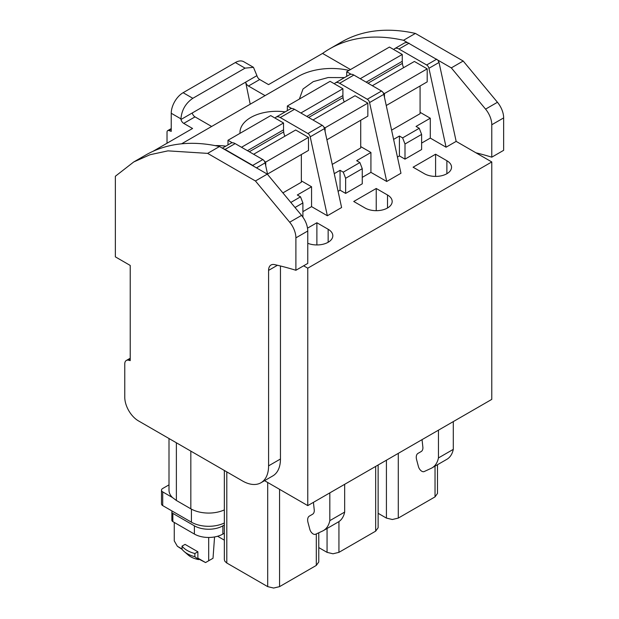 <?xml version="1.0" encoding="UTF-8"?>
<svg xmlns="http://www.w3.org/2000/svg" width="619" height="619" viewBox="0 0 619 619"><rect width="100%" height="100%" fill="white"/><g stroke="black" fill="none" stroke-linecap="round" stroke-linejoin="round"><path stroke-width="0.93" d="M318.77 532.781L318.77 561.99L316.309 565.418L279.571 586.634L273.637 588.05L267.702 586.634L226.492 562.841M226.5 562.833L224.79 561.147L224.341 559.591L224.341 470.471M264.561 480.669L307.767 505.615L491.78 399.379L491.78 161.946L456.164 141.38L439.026 62.465L437.834 60.097L451.313 67.881L463.19 61.026L415.388 33.426A251.84 145.403 -120 0 0 414.614 33.256A251.84 145.403 -120 0 0 341.487 42.022L329.618 48.878A251.84 145.403 -120 0 0 323.095 53.048A251.84 145.403 -120 0 0 322.569 53.427L268.545 84.617L259.717 79.518A4.194 2.422 60 0 1 256.924 75.642L253.457 67.324L245.054 68.144L192.819 98.305L183.116 92.703A16.79 9.695 -60 0 0 171.239 113.262L171.239 131.383L168.941 130.57A3.358 1.942 60 0 0 167.718 130.617A3.358 1.942 60 0 0 167.022 132.149A3.358 1.942 60 0 0 167.022 132.203L167.022 143.229M207.636 153.38L219.505 146.525L267.3 174.117L301.561 215.373L289.684 222.221L255.43 180.972L207.636 153.38L167.958 150.858L150.03 154.727L133.735 161.961L115.351 176.26L115.351 256.854L130.222 265.443L130.222 360.622L128.636 360.235A7.552 4.364 -120 0 0 126.33 360.475A7.552 4.364 -120 0 0 124.767 363.933L124.767 397.22A19.305 11.15 -120 0 0 138.424 420.866L242.47 480.94A36.939 21.325 -120 0 0 260.932 482.766L272.809 475.91A36.939 21.325 60 0 0 280.453 459.004L280.453 265.992M307.767 505.615L307.767 268.182L303.635 265.799M307.767 268.182L491.78 161.946M318.77 547.575L327.056 552.357L332.991 553.781L338.933 552.357L375.671 531.148L378.132 527.721L378.132 464.993M378.132 513.306L386.418 518.088L392.353 519.511L398.288 518.088L435.033 496.879L437.486 493.451L437.486 464.722M329.826 492.879L329.826 520.649A33.581 19.39 60 0 1 329.3 522.676A33.581 19.39 60 0 1 323.397 530.599A33.581 19.39 60 0 1 322.491 531.063L315.551 534.274A5.037 2.909 60 0 1 309.817 529.315L307.999 522.482A8.395 4.844 60 0 1 309.376 516.091L312.556 514.257A8.395 4.844 60 0 0 314.297 510.412L313.423 502.349M344.667 484.313L344.667 512.083L329.826 520.649M438.453 430.166L438.453 457.936A33.581 19.39 60 0 1 437.927 459.956A33.581 19.39 60 0 1 432.023 467.879A33.581 19.39 60 0 1 431.118 468.351L424.177 471.562A5.037 2.909 60 0 1 418.444 466.602L416.626 459.77A8.395 4.844 60 0 1 418.003 453.379L421.183 451.537A8.395 4.844 60 0 0 422.924 447.699L422.05 439.637M453.294 421.593L453.294 449.363L438.453 457.936M224.341 509.901C219.73 511.983 214.491 513.043 208.634 513.081C201.732 513.012 195.79 511.596 190.83 508.818L176.376 500.477L172.407 497.498C170.163 495.239 169.026 492.801 169.002 490.194L169.002 438.523M421.616 143.097L430.282 138.091L446.075 147.206L456.164 141.38M404.996 159.137L421.616 149.535L421.616 134.408L404.996 144.003L402.621 137.89L399.417 136.033L399.417 155.911L404.996 159.137L404.996 144.003M397.444 157.056L399.417 155.911M362.254 177.367L370.928 172.361L386.713 181.475L400.957 173.25L383.819 94.336A3.358 1.942 60 0 0 381.536 91.032L353.867 75.054A8.395 4.844 60 0 0 349.673 74.636L335.421 82.861A8.395 4.844 60 0 1 339.622 83.279L353.867 75.054M345.634 193.407L362.254 183.812L362.254 168.678L345.634 178.28L343.266 172.159L340.055 170.31L340.055 190.18L345.634 193.407L345.634 178.28M338.082 191.325L340.055 190.18M302.9 211.636L311.566 206.63L327.358 215.752L341.603 207.527L324.464 128.605A3.358 1.942 60 0 0 322.182 125.301L294.505 109.323A8.395 4.844 60 0 0 290.311 108.913L276.066 117.138A8.395 4.844 60 0 1 280.26 117.548L294.505 109.323M435.598 154.216L413.097 167.207L424.379 173.715A15.908 9.184 180 0 0 441.718 175.711A15.908 9.184 180 0 0 451.537 167.223A15.908 9.184 180 0 0 446.879 160.723L435.598 154.216L435.598 176.407M307.535 228.156L316.882 222.755L328.155 229.27A15.908 9.184 180 0 1 332.821 235.762A15.908 9.184 180 0 1 328.155 242.261A15.908 9.184 180 0 1 307.767 243.282M376.236 188.486L387.517 195A15.908 9.184 180 0 1 392.175 201.492A15.908 9.184 180 0 1 382.356 209.98A15.908 9.184 180 0 1 365.017 207.992L353.735 201.477L376.236 188.486L376.236 210.677M475.949 152.8A435.033 251.167 60 0 1 488.6 156.22A435.033 251.167 60 0 1 491.78 157.18L503.649 150.324L503.649 117.912A16.79 9.695 -120 0 0 497.444 102.274L463.19 61.026M260.932 482.766A36.939 21.325 -120 0 0 268.584 465.859L268.584 270.387A11.753 6.786 60 0 1 271.021 265.002A11.753 6.786 60 0 1 274.434 264.592A435.002 251.152 -120 0 1 292.717 269.311L295.897 270.271L295.897 237.858A16.79 9.695 60 0 0 289.684 222.221M344.667 512.083A33.581 19.39 60 0 1 344.141 514.103A33.581 19.39 60 0 1 338.229 522.026L323.397 530.599M453.294 449.363A33.581 19.39 60 0 1 452.768 451.39A33.581 19.39 60 0 1 446.864 459.313L432.023 467.879M295.897 270.271L307.767 263.415L307.767 231.003C307.604 225.579 305.531 220.372 301.561 215.373M222.337 148.158L230.949 143.182A8.395 4.844 60 0 1 235.15 143.6L262.82 159.57A3.358 1.942 60 0 1 265.102 162.874L267.632 174.512M302.9 217.122L302.9 202.955L295.023 207.497M302.9 202.955L300.524 196.834L297.321 194.985L311.566 186.76L301.352 180.864M311.566 206.63L311.566 186.76M327.358 215.752L310.212 136.83L324.464 128.605M280.26 117.548L307.929 133.526A3.358 1.942 60 0 1 310.212 136.83M275.06 118.097A8.395 4.844 60 0 1 276.066 117.138M362.254 168.678L359.887 162.565L356.676 160.708L370.928 152.483L360.715 146.595M370.928 172.361L370.928 152.483M386.713 181.475L369.574 102.561L383.819 94.336M339.622 83.279L367.291 99.257A3.358 1.942 60 0 1 369.574 102.561M334.415 83.828A8.395 4.844 60 0 1 335.421 82.861M421.616 134.408L419.241 128.288L416.038 126.438L430.282 118.214L420.077 112.318M430.282 138.091L430.282 118.214M446.075 147.206L428.936 68.291L439.026 62.465M393.777 49.559A8.395 4.844 60 0 1 394.783 48.592A8.395 4.844 60 0 1 398.976 49.009L426.653 64.987A3.358 1.942 60 0 1 428.936 68.291M491.78 157.18L491.78 124.759A16.79 9.695 60 0 0 485.575 109.13L451.313 67.881M316.882 222.755L316.882 244.946M255.43 180.972L267.3 174.117M223.304 148.715A8.395 4.844 60 0 1 225.061 149.419L252.73 165.397A3.358 1.942 60 0 1 253.821 166.333M300.524 196.834L290.822 202.436M359.887 162.565L343.266 172.159M419.241 128.288L402.621 137.89M437.834 60.097L407.317 42.479L404.872 42.765L394.783 48.592M407.317 42.479L403.518 40.281L415.388 33.426M265.064 95.628L248.443 86.026A4.194 2.422 60 0 1 245.967 83.07L245.952 83.031A4.194 2.422 60 0 1 245.65 82.149L250.208 104.209M348.992 70.411A47.013 27.143 0 0 0 298.319 76.431L181.607 143.809M192.819 98.305C185.623 103.265 181.669 110.105 180.949 118.817L180.949 119.506A4.194 2.422 60 0 0 183.742 123.382L195.016 116.875A4.194 2.422 60 0 1 192.54 113.911L192.524 113.873A4.194 2.422 60 0 1 192.223 112.991L256.924 75.642M195.016 116.875L211.644 126.469M219.505 146.525A251.84 145.403 -120 0 0 145.604 155.114L133.727 161.969M183.742 123.382L192.571 128.481L153.071 151.284M403.518 40.281A251.84 145.403 -120 0 0 402.745 40.111A251.84 145.403 -120 0 0 401.05 39.755A251.84 145.403 -120 0 0 401.042 39.748A251.84 145.403 -120 0 0 329.618 48.878M225.811 146.154A36.714 21.193 0 0 0 215.157 145.62M344.528 77.607L328.116 77.545L313.291 81.615L303.016 88.997L299.379 99.055M285.166 111.877A36.714 21.193 0 0 0 239.986 132.505A36.714 21.193 0 0 0 240.017 133.333M322.569 53.427L350.486 69.552M180.949 119.506L192.223 112.991M245.054 68.144L235.352 62.542L183.116 92.703M235.352 62.542A16.79 9.695 -60 0 1 243.747 61.714L253.457 67.316M334.245 173.66L340.055 170.31M393.607 139.391L399.417 136.033M420.077 85.987L420.077 113.695L391.595 130.137M360.715 120.264L360.715 147.964L332.233 164.406M301.352 154.533L301.352 182.234L282.891 192.896M360.219 78.721L402.257 54.457L389.444 47.059L346.71 71.734L346.71 76.354M366.162 82.149L402.257 61.312L402.257 54.457M351.066 74.249L346.71 71.734M384.461 97.276L384.461 93.531L383.223 92.819M402.257 61.312L402.404 63.362A8.395 4.844 60 0 0 403.627 67.664M386.248 105.516L427.195 81.878L427.195 68.856L414.382 61.459L372.344 85.724M427.195 68.856L384.461 93.531M300.865 112.998L342.903 88.726L330.082 81.329L287.348 106.004L287.348 110.623M306.8 116.426L342.903 95.581L342.903 88.726M291.704 108.518L287.348 106.004M325.099 131.545L325.099 127.8L323.869 127.088M342.903 95.581L343.05 97.632A8.395 4.844 60 0 0 344.265 101.934M326.886 139.786L367.841 116.148L367.841 103.125L355.027 95.728L312.99 119.993M367.841 103.125L325.099 127.8M241.503 147.268L283.541 122.995L270.727 115.598L227.985 140.273L227.985 144.892M247.438 150.696L283.541 129.851L283.541 122.995M232.349 142.788L227.985 140.273M265.737 165.815L265.737 162.07L264.506 161.358M283.541 129.851L283.688 131.909A8.395 4.844 60 0 0 284.91 136.211M267.532 174.063L308.479 150.417L308.479 137.395L295.665 129.998L253.628 154.263M308.479 137.395L265.737 162.07M217.586 536.255L224.341 540.163M224.341 522.985A24.342 14.051 180 0 1 191.426 522.188L172.26 511.124A3.358 1.942 180 0 0 171.865 512.029A3.358 1.942 180 0 0 172.848 513.399L194.389 525.833A20.148 11.629 180 0 0 222.886 525.833L224.341 524.989M222.886 525.833L222.886 534.058L224.341 533.214M222.886 534.058A20.148 11.629 180 0 1 194.389 534.058L172.848 521.624A3.358 1.942 180 0 1 171.865 520.254L171.865 512.029M208.688 537.47L208.688 560.76L213.013 558.268L214.561 536.952M174.256 522.436L174.256 540.89L177.374 546.275L182.048 548.983M194.869 556.705L198.606 559.591L199.202 559.251L197.879 558.121L197.879 551.784L185.058 544.38L182.048 546.12L182.048 549.301A25.186 14.539 180 0 0 184.284 551.614A25.186 14.539 180 0 0 194.869 556.705L194.869 553.525A25.186 14.539 180 0 1 194.219 553.347A25.186 14.539 180 0 1 182.35 546.492A25.186 14.539 180 0 1 182.048 546.12M197.879 558.121L205.57 562.563L208.688 560.76M205.57 562.563L199.202 559.251M182.118 549.386L177.374 546.275M194.869 553.525L197.879 551.784M198.606 559.591A20.342 11.746 180 0 1 187.975 554.817L184.284 551.614M172.26 511.124L162.72 505.615A4.194 2.422 180 0 1 161.497 503.905L161.497 490.194A4.194 2.422 180 0 1 162.72 488.476L169.002 484.855M172.407 497.498L162.72 491.904A4.194 2.422 180 0 1 161.497 490.194M316.309 565.418L316.309 533.918M279.571 586.634L279.571 489.335M226.802 471.895L226.802 563.019M267.702 586.634L267.702 482.48M375.671 531.148L375.671 466.409M338.933 552.357L338.933 521.593M327.056 552.357L327.056 528.479M435.033 496.879L435.033 466.146M398.288 518.088L398.288 453.348M386.418 518.088L386.418 460.203M176.376 500.477L176.376 442.778M190.83 508.818L190.83 451.127M128.636 360.235L130.222 359.322M280.453 459.004L268.584 465.859M268.584 270.387L277.436 265.272M256.467 167.865L265.102 162.874M446.879 173.715L446.879 160.723M328.155 242.261L328.155 229.27M387.517 207.992L387.517 195M503.649 117.912L491.78 124.759M307.767 231.003L295.897 237.858M252.73 165.397L262.82 159.57M225.061 149.419L235.15 143.6M307.929 133.526L322.182 125.301M367.291 99.257L381.536 91.032M398.976 49.009L409.074 43.183M426.653 64.987L436.743 59.161M485.575 109.13L497.444 102.274M180.949 118.871L171.239 113.262M248.443 86.033L259.717 79.518M171.239 129.239L168.941 130.57M368.011 83.225L402.404 63.362M308.657 117.494L343.05 97.632M249.295 151.763L283.688 131.909M194.389 525.833L194.389 534.058M172.848 513.399L172.848 521.624M162.72 505.615L162.72 491.904M191.426 522.188L191.426 509.151M130.222 358.223L126.33 360.475M171.239 128.582L167.718 130.617"/></g></svg>
